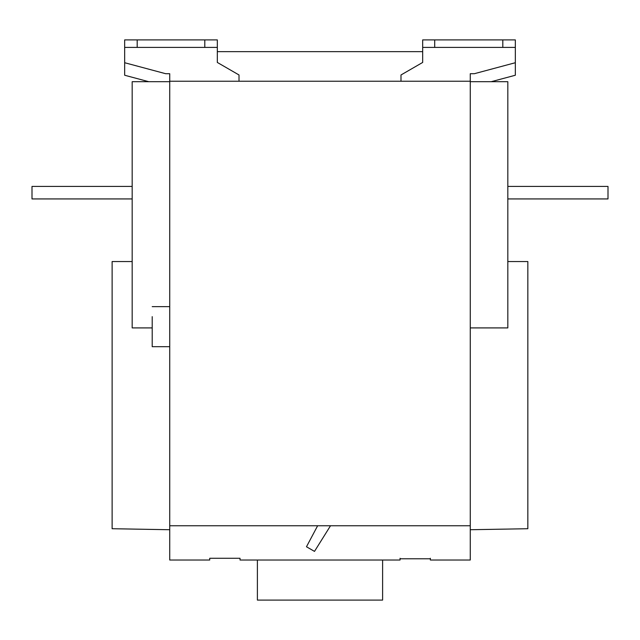 <?xml version="1.0" encoding="UTF-8"?>
<svg xmlns="http://www.w3.org/2000/svg" width="640" height="640" viewBox="0 0 640 640"><rect width="100%" height="100%" fill="white"/><g stroke="black" fill="none" stroke-linecap="round" stroke-linejoin="round"><path stroke-width="0.96" d="M132.176 186.416L32 186.416L32 198.944L132.176 198.944M132.176 198.936L32 198.936M422.68 51.648L217.32 51.648M169.736 73.712L169.736 81.24L169.736 73.712L165.68 73.712L124.664 62.72L124.664 75.24L148.752 81.696M491.248 81.696L515.336 75.24L515.336 62.72L474.32 73.712L470.264 73.712L470.264 81.24L169.736 81.24L169.736 560.024L209.728 560.024L209.728 558.272L240.032 558.272L240.032 560.024L400.056 560.024L400.056 558.776L430.36 558.776L430.36 560.024L430.36 558.272M507.824 198.944L608 198.944L608 186.416L507.824 186.416M608 198.936L507.824 198.936M330.512 525.76L314.496 551.392L306.472 546.76L317.64 525.76M400.992 81.24L400.992 74.968L422.68 62.44L422.68 39.904L515.336 39.904L515.336 62.72M152.208 346.696L152.208 316.648C152.208 303.864 152.208 303.864 152.208 316.648L152.208 346.696L169.736 346.696M217.32 47.416L204.8 47.416L204.8 39.904L217.32 39.904L217.32 62.44L239.008 74.968L239.008 81.24M137.184 39.904L137.184 47.416L124.664 47.416L124.664 39.904L204.8 39.904M204.8 47.416L137.184 47.416M124.664 62.72L124.664 47.416M257.392 560.024L257.392 600.096L382.608 600.096L382.608 560.024M169.736 81.24L169.736 525.76L470.264 525.76L470.264 560.024L430.36 560.024M470.264 81.696L507.824 81.696L507.824 327.912L470.264 327.912M470.264 529.728L527.84 528.72L527.84 261.552L507.824 261.552M400.056 558.272L400.056 560.024M132.176 261.552L112.12 261.552L112.12 528.72L169.736 529.728M152.208 327.912L132.176 327.912L132.176 81.696L169.736 81.696M515.336 47.416L502.816 47.416L502.816 39.904M434.712 39.904L434.712 47.416L422.68 47.416M502.816 47.416L434.712 47.416M470.264 525.76L470.264 81.24M240.032 558.272L209.728 558.272M169.736 525.76L169.736 560.024M132.176 327.912L132.176 81.696M169.736 306.632L152.208 306.632"/></g></svg>
